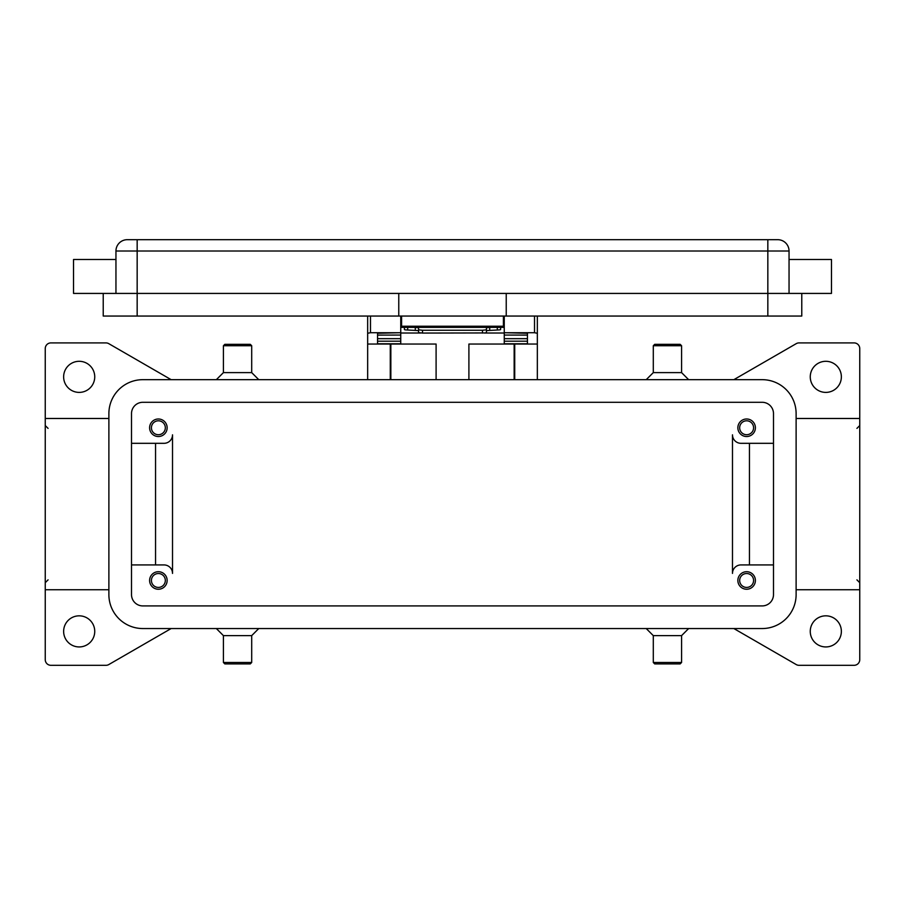 <?xml version="1.0" encoding="UTF-8"?>
<svg xmlns="http://www.w3.org/2000/svg" width="905" height="905" viewBox="0 0 905 905"><rect width="100%" height="100%" fill="white"/><g stroke="black" fill="none" stroke-linecap="round" stroke-linejoin="round"><path stroke-width="1.36" d="M490.227 327.361L486.438 327.791L486.438 330.597L499.651 329.884L500.578 329.601L500.578 327.361M422.522 333.063L422.522 330.257L418.563 329.827L418.563 332.633L422.522 333.063L485.272 332.938L486.438 332.633L486.438 329.827L482.478 330.257L482.478 333.063M404.422 327.361L404.422 329.601L405.35 329.884L418.563 330.597L418.563 327.791L414.773 327.361M534.516 332.735L537.344 333.266L537.344 316.049M367.656 316.049L367.656 333.266L370.484 332.735M755.392 580.467A8.767 8.767 0 0 1 746.625 589.245A8.767 8.767 0 0 1 737.858 580.467A8.767 8.767 0 0 1 746.625 571.711A8.767 8.767 0 0 1 755.392 580.467M739.668 580.467A6.957 6.957 0 0 0 746.625 587.424A6.957 6.957 0 0 0 753.582 580.467A6.957 6.957 0 0 0 746.625 573.521A6.957 6.957 0 0 0 739.668 580.467M167.142 427.748A8.767 8.767 0 0 1 158.375 436.527A8.767 8.767 0 0 1 149.608 427.748A8.767 8.767 0 0 1 158.375 418.992A8.767 8.767 0 0 1 167.142 427.748M151.418 427.748A6.957 6.957 0 0 0 158.375 434.717A6.957 6.957 0 0 0 165.332 427.748A6.957 6.957 0 0 0 158.375 420.802A6.957 6.957 0 0 0 151.418 427.748M755.392 427.748A8.767 8.767 0 0 1 746.625 436.527A8.767 8.767 0 0 1 737.858 427.748A8.767 8.767 0 0 1 746.625 418.992A8.767 8.767 0 0 1 755.392 427.748M739.668 427.748A6.957 6.957 0 0 0 746.625 434.717A6.957 6.957 0 0 0 753.582 427.748A6.957 6.957 0 0 0 746.625 420.802A6.957 6.957 0 0 0 739.668 427.748M167.142 580.467A8.767 8.767 0 0 1 158.375 589.245A8.767 8.767 0 0 1 149.608 580.467A8.767 8.767 0 0 1 158.375 571.711A8.767 8.767 0 0 1 167.142 580.467M151.418 580.467A6.957 6.957 0 0 0 158.375 587.424A6.957 6.957 0 0 0 165.332 580.467A6.957 6.957 0 0 0 158.375 573.521A6.957 6.957 0 0 0 151.418 580.467M115.953 259.486L73.531 259.486L73.531 293.424L831.469 293.424L831.469 259.486L789.047 259.486M789.047 293.424L789.047 251.002A11.312 11.312 0 0 0 777.734 239.689L127.266 239.689A11.312 11.312 0 0 0 115.953 251.002L115.953 293.424M667.438 345.733L681.578 345.733L680.164 344.33L654.711 344.33L653.297 345.733L667.438 345.733M646.227 379.67L653.297 372.611L681.578 372.611L681.578 345.733M646.227 628.545L653.297 635.627L653.297 662.483L681.578 662.483L681.578 635.627L688.648 628.545M653.297 662.483L654.711 663.908L680.164 663.908L681.578 662.483M653.297 635.627L681.578 635.627M251.703 345.733L223.422 345.733L224.836 344.33L250.289 344.33L251.703 345.733L251.703 372.611L223.422 372.611L216.352 379.67M237.563 662.483L223.422 662.483L224.836 663.908L250.289 663.908L251.703 662.483L237.563 662.483M258.773 628.545L251.703 635.627L223.422 635.627L223.422 662.483M733.853 379.67L796.219 343.662A5.656 5.656 0 0 1 799.047 342.905L854.094 342.905A5.656 5.656 0 0 1 859.75 348.561L859.75 659.655A5.656 5.656 0 0 1 854.094 665.311L799.047 665.311A5.656 5.656 0 0 1 796.219 664.564L733.853 628.545M171.147 628.545L108.781 664.564A5.656 5.656 0 0 1 105.953 665.311L50.906 665.311A5.656 5.656 0 0 1 45.25 659.655L45.25 418.483L108.883 418.483M45.25 418.483L45.25 348.561A5.656 5.656 0 0 1 50.906 342.905L105.953 342.905A5.656 5.656 0 0 1 108.781 343.662L171.147 379.67M63.633 376.842A15.555 15.555 0 0 1 79.188 361.299A15.555 15.555 0 0 1 94.742 376.842A15.555 15.555 0 0 1 79.188 392.397A15.555 15.555 0 0 1 63.633 376.842M810.258 631.373A15.555 15.555 0 0 1 825.813 615.83A15.555 15.555 0 0 1 841.367 631.373A15.555 15.555 0 0 1 825.813 646.939A15.555 15.555 0 0 1 810.258 631.373M63.633 631.373A15.555 15.555 0 0 1 79.188 615.83A15.555 15.555 0 0 1 94.742 631.373A15.555 15.555 0 0 1 79.188 646.939A15.555 15.555 0 0 1 63.633 631.373M810.258 376.842A15.555 15.555 0 0 1 825.813 361.299A15.555 15.555 0 0 1 841.367 376.842A15.555 15.555 0 0 1 825.813 392.397A15.555 15.555 0 0 1 810.258 376.842M108.883 589.755L45.25 589.755M859.75 589.755L796.117 589.755M773.492 564.924L740.969 564.924A8.484 8.484 0 0 0 732.484 573.408L732.484 434.83A8.484 8.484 0 0 0 740.969 443.314L773.492 443.314M131.508 443.314L164.031 443.314A8.484 8.484 0 0 0 172.516 434.83L172.516 573.408A8.484 8.484 0 0 0 164.031 564.924L131.508 564.924M859.75 418.483L796.117 418.483M155.547 443.314L155.547 564.924M172.516 573.408A8.484 8.484 0 0 0 164.031 564.924M749.453 443.314L749.453 564.924M732.484 434.83A8.484 8.484 0 0 0 740.969 443.314M103.227 293.424L103.227 316.049L801.773 316.049L801.773 293.424M506.234 293.424L506.234 316.049M398.766 293.424L398.766 316.049M401.594 316.049L401.594 327.361L503.406 327.361L503.406 316.049M418.563 327.791L418.563 329.827M422.522 330.257L482.478 330.257M486.438 329.827L486.438 327.791M762.18 379.67A33.938 33.938 0 0 1 796.117 413.608L796.117 594.608A33.938 33.938 0 0 1 762.18 628.545L142.82 628.545A33.938 33.938 0 0 1 108.883 594.608L108.883 413.608A33.938 33.938 0 0 1 142.82 379.67L762.18 379.67M762.18 402.295A11.312 11.312 0 0 1 773.492 413.608L773.492 594.608A11.312 11.312 0 0 1 762.18 605.92L142.82 605.92A11.312 11.312 0 0 1 131.508 594.608L131.508 413.608A11.312 11.312 0 0 1 142.82 402.295L762.18 402.295M468.903 379.67L468.903 344.036L537.344 344.036L537.344 379.67M367.656 379.67L367.656 344.036L436.097 344.036L436.097 379.67M537.344 344.036L537.344 333.266M390.281 379.67L390.281 344.036M514.719 344.036L514.719 379.67M367.656 333.266L367.656 344.036M504.255 316.049L504.255 332.723L534.516 332.723L534.516 316.049M370.484 316.049L370.484 332.723L400.745 332.723L400.745 316.049M377.555 344.036L377.555 333.266L400.745 332.723M504.255 332.723L527.445 333.266L527.445 344.036M527.445 343.776L504.255 343.776L504.255 335.065L527.445 335.11L527.445 333.266M527.445 335.065L504.255 335.065L504.255 333.266M504.255 333.017L484.39 333.017M420.61 333.017L400.745 333.017M377.555 343.776L400.745 343.776L400.745 335.065L377.555 335.11L377.555 338.674L400.745 338.674M400.745 333.266L400.745 335.065L377.555 335.11M377.555 335.065L377.555 333.266M527.445 335.11L527.445 338.674L504.255 338.674M401.594 321.705L400.745 321.705M504.255 321.705L503.406 321.705M127.266 239.689A11.312 11.312 0 0 0 119.268 242.993M785.732 242.993A11.312 11.312 0 0 0 777.734 239.689M137.164 239.689L137.164 251.002L767.836 251.002L767.836 239.689M767.836 316.049L767.836 251.002L789.047 251.002M115.953 251.002L137.164 251.002L137.164 316.049M503.406 326.23L401.594 326.23M497.309 327.361L497.309 330.031M390.847 344.036L390.847 379.67M514.153 379.67L514.153 344.036M504.255 341.196L527.445 341.196M377.555 341.196L400.745 341.196M407.691 330.031L407.691 327.361M415.293 327.361L415.293 330.178M489.707 330.178L489.707 327.361M681.578 372.611L688.648 379.67M258.773 379.67L251.703 372.611M223.422 635.627L216.352 628.545M856.922 428.382L859.75 425.554M48.078 428.382L45.25 425.554M48.078 579.856L45.25 582.684M856.922 579.856L859.75 582.684M251.703 635.627L251.703 662.483M223.422 345.744L223.422 372.611M653.297 372.611L653.297 345.733"/></g></svg>
